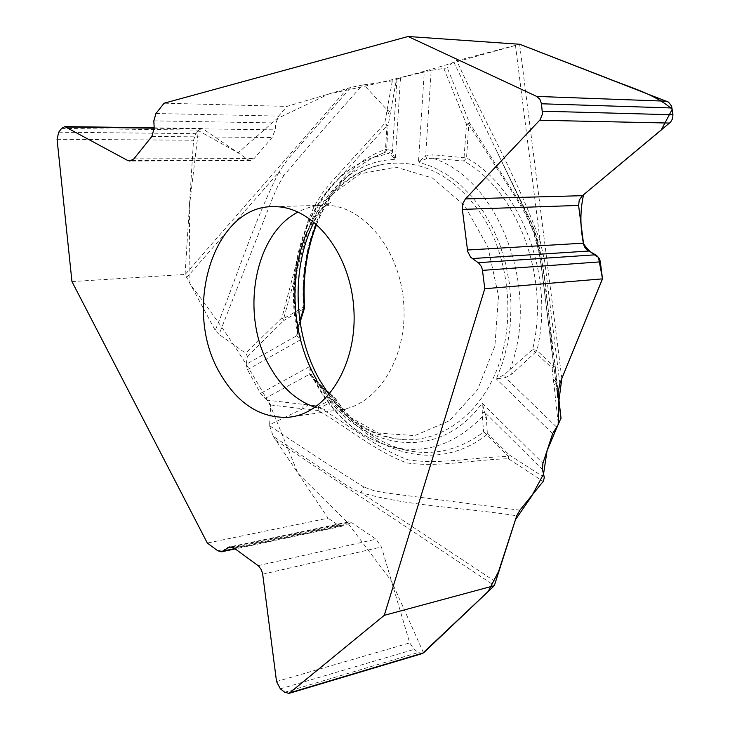 <?xml version="1.0" encoding="UTF-8"?>
<svg xmlns="http://www.w3.org/2000/svg" width="730" height="730" viewBox="0 0 730 730"><rect width="100%" height="100%" fill="white"/><g stroke="black" fill="none" stroke-linecap="round" stroke-linejoin="round"><path stroke-width="0.55" stroke-dasharray="3.65 2.74" d="M423.555 652.903L391.472 581.071L347.224 522.297L297.895 473.25L270.62 406.272C248.501 365.465 221.619 324.759 189.964 284.152L189.344 206.8L198.368 130.652L238.053 152.789L277.081 118.652L329.239 93.814C376.954 84.032 418.089 73.721 452.646 62.899L519.769 44.265L453.549 61.566L494.904 147.268M443.959 68.72L466.507 124.337L463.787 161.047L432.853 158.237L426.731 158.647L425.645 156.001L431.184 70.381L447.308 67.899L453.549 61.566M431.184 70.381L400.505 77.718L396.408 79.625L389.756 116.544L387.128 109.892L363.887 84.835L392.302 80.866L396.408 79.625M362.509 85.027L350.902 87.408L287.958 159.049L278.942 172.079L283.696 175.748C308.653 146.164 334.924 115.924 362.509 85.027L363.887 84.835M350.902 87.408L286.908 106.407L164.131 103.195M71.96 281.588L185.091 274.443L215.24 330.38L219.055 334.431L272.728 197.702L277.683 186.314L283.696 175.748M297.548 333.245L297.521 328.755L297.603 333.482L296.727 335.7L246.211 364.316L247.388 356.386L245.764 353.256L219.055 334.431M246.211 364.316L247.461 369.69L260.5 393.424L267.317 400.168L270.693 404.986L269.625 424.723L302.74 408.736L308.115 404.904L318.663 406.126L318.207 410.543C346.823 426.804 374.745 451.149 406.82 462.911C439.843 467.583 473.113 459.562 508.418 458.75L543.193 481.417M269.571 425.7L273.23 436.312L347.681 486.043L354.242 489.803L361.012 492.622L363.759 487.01C330.918 466.342 299.528 445.902 269.571 425.7L269.625 424.723M273.23 436.312L328.071 518.172L207.329 543.065M329.038 394.656C349.579 422.259 374.627 437.27 404.165 439.67C442.718 441.769 481.033 413.308 498.28 366.168C515.517 319.065 509.084 258 482.594 216.126C455.31 176.249 422.679 158.875 384.71 164.004C354.032 170.227 330.471 189.572 314.028 222.048M186.506 277.811L278.942 172.079C253.155 223.052 236.009 279.8 215.24 330.38M392.302 80.866L384.692 123.498L332.15 181.195L322.395 193.039L314.092 206.471L307.841 221.637L303.132 237.661L281.917 317.805L245.764 353.256M544.379 477.539L509.148 454.863L508.418 458.75L508.609 456.487C473.587 457.144 440.701 464.764 408.216 459.863C376.242 448.247 348.228 424.221 319.831 408.015L334.979 400.095C370.922 454.717 437.817 473.469 486.81 434.706L508.609 456.487L509.148 454.863L487.321 433.072L483.643 432.05L482.329 416.657L482.119 403.161C433.045 471.662 340.956 445.4 310.104 366.296L309.639 374.234L311.555 375.047L310.104 366.296L260.5 393.424M300.066 322.222L297.119 331.183L296.727 335.7L301.116 339.477L297.612 333.51C281.232 260.209 314.11 177.901 372.446 157.698L388.807 153.528L391.344 150.389L392.338 152.46L390.65 154.769L388.807 153.528L384.473 152.579L386.435 150.508L386.608 149.586L385.495 149.413C331.977 168.128 297.849 237.642 303.616 307.047L283.714 318.572L305.532 239.102L310.451 223.234L316.856 208.205L325.151 194.855L334.76 183.038L386.973 125.651L388.086 125.797L384.692 123.498L386.973 125.651L385.495 149.413L384.473 152.579L386.517 150.343M247.388 356.386L283.824 320.525L281.917 317.805L283.714 318.572L283.824 320.525L304.383 308.425M185.091 274.443L193.523 140.251L195.905 133.654L198.815 130.113L201.745 128.444L202.904 128.836L248.72 160.062L250.353 160.6L254.095 158.547L272.107 137.532L275.183 129.84L275.922 122.95L278.677 116.07L286.908 106.407M316.628 224.274C331.42 188.267 353.995 164.387 384.345 152.625L372.446 157.698C316.09 177.171 283.386 256.531 297.521 328.755L299.829 320.607M247.461 369.69L301.116 339.477C278.404 256.632 325.16 160.189 395.368 159.478L390.65 154.769M326.283 390.742L314.603 379.709L311.555 375.047M334.97 398.288L335.481 398.58C354.543 425.973 377.821 443.119 405.332 450.036C433.009 456.286 459.115 450.291 483.643 432.05L486.81 434.706L487.321 433.072L486.363 417.396L482.329 416.657C455.821 444.178 426.001 454.325 392.868 447.116L405.332 450.036C377.3 442.873 353.849 425.617 334.97 398.288L329.741 393.817M264.99 398.471L309.639 374.234L313.234 379.262L314.475 379.107L314.603 379.709C333.555 415.753 359.644 438.219 392.868 447.116C357.709 437.626 330.626 413.654 311.637 375.22M329.905 393.616L334.86 397.887L333.793 398.197L334.979 400.095L335.481 398.58L334.523 397.64M495.287 581.573L361.012 492.622C408.855 506.392 460.995 507.131 516.74 515.754M270.693 404.986L318.207 410.543L319.831 408.015L318.663 406.126L333.793 398.197L313.234 379.262M519.906 510.179L384.701 492.75L374.098 490.679L363.759 487.01M557.556 393.178L555.192 366.195C546.213 316.008 548.777 261.084 528.137 215.715L469.636 123.105L447.308 67.899M426.731 158.647L418.473 162.005L432.853 166.96L446.778 174.47L459.946 184.444L472.109 196.717L482.986 211.089L492.348 227.276L499.986 244.988L505.717 263.849L509.43 283.495L511.018 303.498L510.471 323.454L507.788 342.945L503.043 361.569L496.345 378.943L505.47 377.602L504.503 374.526L532.608 349.542L535.336 352.344L536.915 350.473C554.946 276.688 521.284 187.829 466.534 157.945L468.779 124.511L516.256 198.478L525.463 214.091L533.146 231.182L538.393 249.715L541.642 268.905L553.723 366.323L552.126 368.203L555.211 366.314L557.921 390.577L557.063 382.894L553.97 384.774L558.341 424.249M482.229 412.313L484.884 412.477L482.119 403.161L542.938 463.24M422.36 653.551L418.427 652.483L414.12 649.39L409.722 642.902L381.407 546.98L376.069 539.187L352.243 523.008L348.31 521.904L341.895 526.23L338.41 525.253L328.071 518.172M552.637 433.638L496.345 378.943L504.503 374.526M556.324 426.804L505.47 377.602L512.122 373.86L509.522 370.584C541.24 290.695 499.211 179.242 432.853 158.237L432.981 154.778L425.645 156.001L418.473 162.005L424.285 71.659M557.036 382.639L553.377 379.472L552.126 368.203L535.336 352.344L512.122 373.86M559.864 383.588L544.653 261.139L540.191 241.365L537.307 242.907L541.176 264.534L557.592 396.135M515.453 45.233L540.191 241.365C516.749 176.176 483.114 118.926 456.551 60.325M527.571 214.565L495.25 147.971L523.766 207.639M523.802 207.703L535.519 236.465L537.307 242.926C538.658 248.063 540.118 256.905 541.678 269.425L557.501 395.377M400.505 77.718L395.368 159.478L392.338 152.46L396.938 79.105M466.507 124.337L469.636 123.105L468.779 124.511L466.507 124.337M347.489 88.385L185.119 274.535M308.115 404.904L267.317 400.168M304.611 306.992L303.616 307.047L303.744 309.009L297.119 331.183M303.196 404.338L302.74 408.736M391.344 150.389L386.608 149.586L388.086 125.797L389.756 116.544M316.409 224.083C331.028 188.468 353.712 164.633 384.473 152.579M315.077 407.303L327.113 409.922L339.258 409.886C377.127 406.19 407.787 357.654 403.736 303.525C400.149 249.359 362.901 204.646 324.823 205.221C315.47 205.258 306.563 207.521 298.123 212.029M316.145 378.934L318.098 382.301L344.943 414.357L378.487 433.1L414.886 435.6L449.534 420.708L477.612 389.601L494.876 346.057L498.517 296.061L487.877 246.877L464.636 205.641L432.406 177.992L395.943 167.17L360.191 173.795L329.549 196.206L307.43 231.072C317.158 208.561 331.201 190.941 349.56 178.22C360.41 171.002 372.127 166.267 384.71 164.004M275.776 440.318L494.338 585.551M486.363 417.396L484.884 412.477L542.363 469.408M553.377 379.472L553.97 384.774M527.808 215.323C531.212 221.792 538.311 235.096 542.874 267.07L555.192 366.186L553.723 366.323L536.915 350.473L532.608 349.542C550.201 277.345 517.333 190.393 463.787 161.047L466.534 157.945L432.981 154.778M561.826 378.496L519.641 44.293M390.541 112.192L387.128 109.892M57.059 139.275L193.523 140.251M58.71 132.203L195.905 133.654M61.594 128.398L198.815 130.113M154.176 128.188L202.904 128.836M132.066 160.454L248.72 160.062M133.9 158.857L254.095 158.547M151.849 136.464L272.107 137.532M154.185 128.252L275.183 129.84M153.838 120.879L275.922 122.95M155.928 113.515L278.677 116.07M284.727 692.25L418.427 652.483M280.347 688.828L414.12 649.39M276.533 681.546L409.722 642.902M262.69 574.209L381.407 546.98M258.101 565.631L376.069 539.187M234.038 548.038L352.243 523.008M231.693 546.943L346.659 522.689M234.768 548.577L343.346 525.545M217.759 550.767L338.41 525.253M304.2 308.827L304.474 308.188M311.619 375.193L314.475 379.116L325.644 389.793M292.575 416.693L339.258 409.886L345.445 409.767L341.905 408.125L334.705 402.741C329.522 398.133 323.983 391.326 318.098 382.301C330.909 403.498 347.316 419.312 367.309 429.76C379.08 435.627 391.362 438.931 404.165 439.67M274.343 206.69L324.823 205.221C329.148 204.382 331.146 203.487 330.818 202.529L327.496 203.834L321.063 209.464C316.555 214.383 312.011 221.582 307.43 231.072M523.675 207.676L535.546 236.465M537.307 242.907L535.637 236.894M495.25 147.971L524.259 208.762M201.626 128.434L154.158 127.805M250.518 160.6L129.757 161.047M348.456 521.877L229.749 546.889M341.768 526.257L235.197 548.896"/><path stroke-width="1.09" d="M154.158 127.805L64.851 126.609L127.686 160.472L129.757 161.047L133.9 158.857L151.849 136.464L154.185 128.252L153.838 120.879L155.928 113.515L164.131 103.195L408.106 36.5L519.769 44.265L668.488 102.109L671.591 106.096L672.941 114.774L672.576 118.68L670.587 122.129L582.43 195.677L579.264 200.066L578.589 205.431L583.662 244.568L584.739 247.178L586.984 249.861L596.62 255.463L599.12 258.265L600.242 261.221L602.505 278.86L484.784 288.724L384.272 615.344L494.329 585.661L516.74 515.754L519.906 510.179L543.193 481.417L544.379 477.539L542.363 469.408L542.938 463.24L552.637 433.638L558.341 424.249L560.996 418.025L557.556 393.178M235.197 548.896L221.546 551.798L217.759 550.767L207.329 543.065L71.96 281.588L57.059 139.275L58.71 132.203L61.594 128.398L64.851 126.609M423.555 652.903L488.197 591.492L498.526 571.636L515.453 519.696L531.559 496.364L543.531 474.126L547.098 450.556L558.204 424.431L558.642 402.86L561.826 378.496L559.864 383.588L557.519 395.477L557.756 397.166M583.425 243.455C587.139 249.341 592.158 253.958 598.49 257.316L602.487 278.723L561.826 378.496L602.505 278.86M288.414 417.268L289.199 417.186C327.186 413.527 357.937 363.686 353.767 307.941C350.071 252.169 312.549 206.115 274.343 206.69C214.054 204.281 181.898 308.416 219.547 372.546C237.223 403.535 260.181 418.445 288.414 417.268M422.241 653.587L289.053 693.372L384.272 615.344M484.784 288.724L482.393 269.689L481.353 266.487L478.67 263.037L470.667 257.27L467.684 251.531L462.364 209.391L462.811 203.615L465.43 198.916L540.127 119.766L542.445 114.053L541.487 103.779L672.056 107.985M408.106 36.5L536.678 96.415L539.881 99.28L541.487 103.779M221.546 551.798L229.749 546.889L234.038 548.038L258.593 566.015L261.44 569.884L262.69 574.209L276.533 681.546L280.347 688.828L284.727 692.25L289.053 693.372M314.028 222.048C290.75 268.549 293.232 333.993 319.877 380.412L329.038 394.656M299.829 320.607L304.218 307.047C302.193 277.628 306.253 249.97 316.409 224.083M329.741 393.817L326.283 390.742M304.419 308.352L304.611 306.992C302.603 277.637 306.609 250.062 316.628 224.274M494.329 585.661L422.36 653.551M583.38 243.172C580.021 226.108 580.104 209.939 583.608 194.682L661.106 130.15L672.23 109.299C654.837 93.915 629.826 87.408 607.661 78.311L519.769 44.265M298.123 212.029C253.903 234.157 239.878 315.415 269.863 366.679C281.479 387.228 296.553 400.77 315.077 407.303M307.43 231.072C287.93 275.83 291.489 335.837 316.145 378.934M560.996 418.025L557.921 390.577L561.023 418.336M66.339 127.029L154.176 128.188M127.686 160.472L132.066 160.454M290.64 692.542L423.619 652.848M227.705 547.783L231.693 546.943M223.353 551.004L234.768 548.577M536.678 96.415L666.791 101.215M542.427 111.197L672.941 114.774M539.698 120.258L669.62 123.06M465.43 198.916L582.43 195.677M462.364 209.391L578.589 205.431M467.41 250.025L583.389 243.172M472.191 258.566L588.708 251.047M478.196 262.69L595.561 254.788M482.493 270.374L600.343 261.851M300.066 322.222L304.419 308.361M304.474 308.188L304.611 306.992M325.644 389.793L329.905 393.616M289.199 417.186L292.575 416.693"/></g></svg>
